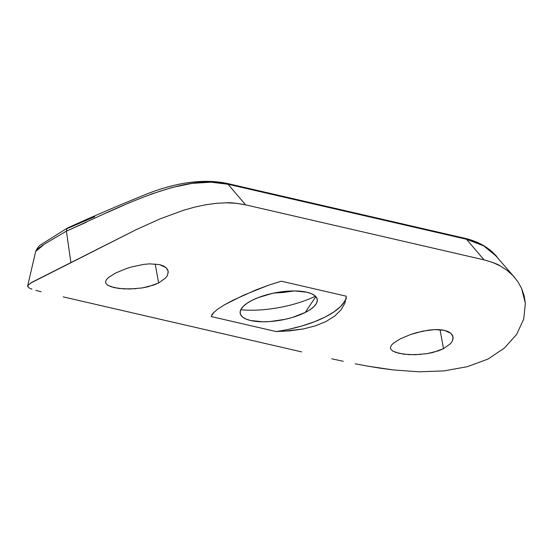 <?xml version="1.0" encoding="UTF-8"?>
<svg xmlns="http://www.w3.org/2000/svg" width="553" height="553" viewBox="0 0 553 553"><rect width="100%" height="100%" fill="white"/><g stroke="black" fill="none" stroke-linecap="round" stroke-linejoin="round"><path stroke-width="0.83" d="M108.146 285.528L105.941 283.495L105.582 281.677L106.425 279.68L108.429 277.544L115.57 273.037L125.925 268.723L131.801 266.885L143.891 264.369L149.642 263.857L159.575 264.611L166.128 267.673L168.195 271.191L167.566 275.159L165.665 277.917L158.635 282.97L155.179 263.947L158.635 282.97L153.741 285.051L142.211 287.94L129.872 289.019L118.612 288.431L110.206 286.495M392.996 351.245L390.805 349.226L390.446 347.408L391.282 345.411L393.294 343.268L400.434 338.761L410.748 334.461L416.623 332.623L428.713 330.1L434.464 329.588L444.405 330.328L450.971 333.383L453.052 336.922L452.437 340.869L450.55 343.62L443.492 348.694L440.036 329.678L443.492 348.694L438.619 350.775L427.096 353.664L414.736 354.743L403.469 354.155L395.063 352.22M252.216 300.251A39.145 13.963 -10.3 0 1 299.56 291.154A39.145 13.963 -10.3 0 1 315.265 305.145A39.145 13.963 -10.3 0 1 305.215 312.48L315.818 296.608L305.215 312.48L310.178 309.604L313.938 306.597L316.344 303.583L317.298 300.68L316.772 297.991L314.781 295.627L311.408 293.678L306.784 292.212L294.5 290.947L287.332 291.196L272.276 293.415L258.203 297.611L252.216 300.251L247.253 303.134L243.493 306.134L241.087 309.148L240.133 312.051L240.659 314.74L242.643 317.104L246.016 319.06L250.647 320.526L262.924 321.784L270.099 321.535L285.154 319.316L292.454 317.436L305.215 312.48A39.145 13.963 -10.3 0 1 244.067 318.086A39.145 13.963 -10.3 0 1 252.216 300.251M211.799 314.906L213.064 313.164L217.502 309.293L224.262 304.952L233.159 300.168L255.569 290.083L268.246 285.32L281.277 281.194L346.247 296.187L344.989 303.003L341.09 309.791L334.689 316.074L325.924 321.556L315.238 325.904L303.03 329.007L289.813 330.853L276.154 331.544L211.184 316.551L213.734 312.445M94.736 216.672L68.994 227.808L66.948 228.465L67.839 227.836M345.86 298.772L346.454 298.675M282.514 292.544L274.143 293.021L282.514 292.544L294.182 290.968L282.514 292.544M514.67 277.502L493.262 252.887C490.4 250.074 486.405 247.295 481.283 244.557C477.488 242.525 472.552 240.755 466.483 239.255L484.082 259.875L466.483 239.255L227.995 184.232L245.594 204.845L484.082 259.875C492.654 262.281 498.046 264.299 500.265 265.924L507.115 270.369L513.046 275.691L517.885 281.733L513.046 275.691L507.115 270.369L500.265 265.924L492.585 262.419L484.082 259.875L245.594 204.845L236.414 203.317L226.702 202.806L216.451 203.29L205.681 204.762L194.635 207.133L183.313 210.334L159.914 218.947L136.363 229.571L31.652 282.389L27.754 285.604L27.816 286.869M524.133 295.703L521.603 288.431L525.35 303.307L524.133 295.703M523.732 319.067L525.35 303.307L523.732 319.067L516.682 334.316L504.488 347.982L488.147 359.001L504.488 347.982M467.451 366.653L488.147 359.001L467.451 366.653L444.114 370.897L467.451 366.653M419.001 371.803L444.114 370.897L419.001 371.803L393.183 369.929L419.001 371.803M380.284 368.201L393.183 369.929L367.524 366.1L380.284 368.201M355.192 363.77L367.524 366.1L355.192 363.77M331.772 358.793L343.268 361.309L331.772 358.793M301.661 351.895L63.173 296.871M35.91 290.387L41.109 291.728L35.91 290.387M29.233 288.044L31.943 289.191L29.233 288.044L27.65 285.901L35.669 251.449C37.556 247.557 39.45 245.214 41.357 244.412L67.431 228.023M400.434 338.761L410.748 334.461L422.672 331.143L434.464 329.588L439.78 329.657L444.405 330.328L448.186 331.586L450.971 333.383L452.644 335.602L453.142 338.153L452.437 340.869M217.502 309.293L224.262 304.952L243.721 295.136L268.246 285.32L281.277 281.194L346.247 296.187L344.989 303.003M115.57 273.037L125.925 268.723L131.801 266.885L143.891 264.369L149.642 263.857L159.575 264.611L163.349 265.875L166.128 267.673L167.787 269.892L168.278 272.442M211.184 316.551L276.154 331.544A68.51 24.443 169.7 0 0 346.247 296.187M315.238 325.904L303.03 329.007L283.018 331.337M341.09 309.791L334.689 316.074M344.664 301.316L340.482 306.645L333.867 311.968L325.088 317.069L314.484 321.742L302.47 325.821L289.53 329.125M240.776 309.749A61.169 21.823 169.7 0 0 315.417 296.187A61.169 21.823 -10.3 0 1 240.776 309.749M390.805 349.226L390.446 347.408L391.282 345.411L393.529 343.067M420.881 354.432L408.854 354.639L398.824 353.339L392.367 350.837M443.492 348.694L433.061 352.448L427.096 353.664M105.941 283.495L105.582 281.677L106.425 279.68L108.665 277.343M136.024 288.701L123.976 288.915L113.946 287.608L107.496 285.113M158.635 282.97L148.211 286.717L142.211 287.94M30.132 283.336L70.915 262.73L66.401 231.14L53.164 238.965M43.258 244.841L37.265 249.147L35.669 251.449M86.386 222.202L66.401 231.14L70.915 262.73L136.363 229.571L159.914 218.947L183.313 210.334L194.635 207.133L205.681 204.762L216.451 203.29L226.702 202.806C230.235 202.502 236.532 203.186 245.594 204.845L227.995 184.232L210.907 182.179L191.988 183.375L171.783 187.564L150.547 194.317M129.181 202.799L107.303 212.539M517.885 281.733L521.603 288.431M35.662 251.477L44.427 244.122L66.401 231.14L66.948 228.465L66.401 231.14C117.865 208.025 185.386 172.273 227.995 184.232A4.894 3.518 -77 0 0 226.467 183.292M464.955 238.315A4.894 3.518 103 0 1 466.483 239.255A4.894 3.518 -77 0 0 465.004 238.329L226.516 183.299A4.894 3.518 103 0 1 227.995 184.232L466.483 239.255L483.751 245.891L496.877 256.661M224.656 183.541A4.894 3.518 103 0 1 226.516 183.299C203.787 178.778 177.762 182.131 148.432 193.356C119.953 204.866 93.042 216.375 67.701 227.884M465.004 238.329C478.386 241.467 489.025 247.599 496.926 256.71"/></g></svg>
